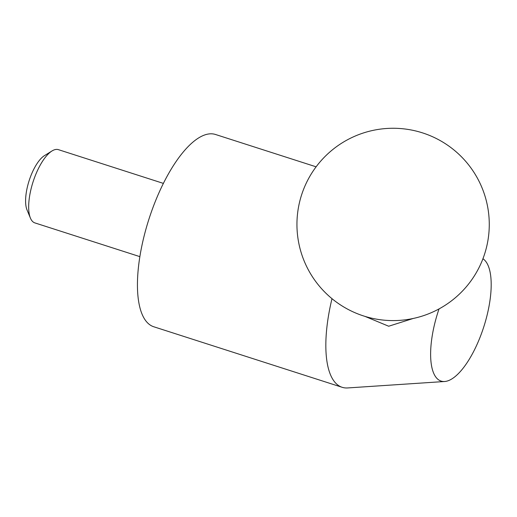 <?xml version="1.0" encoding="UTF-8"?>
<svg xmlns="http://www.w3.org/2000/svg" width="517" height="517" viewBox="0 0 517 517"><rect width="100%" height="100%" fill="white"/><g stroke="black" fill="none" stroke-linecap="round" stroke-linejoin="round"><path stroke-width="0.78" d="M439.03 308.92A64.793 24.06 107.8 0 0 444.626 381.507A64.793 24.06 107.8 0 0 481.463 333.594A64.793 24.06 107.8 0 0 483.854 259.444A64.793 24.06 107.8 0 0 482.93 258.771M316.113 166.817L215.524 134.491A100.97 37.495 107.8 0 0 152.599 208.506A100.97 37.495 107.8 0 0 153.743 326.757L342.144 387.298A100.97 37.495 107.8 0 0 347.67 387.944L444.626 381.507M331.992 298.677A100.97 37.495 107.8 0 0 342.144 387.298M163.398 183.399L58.415 149.659A38.465 14.282 107.8 0 0 51.991 150.97A38.465 14.282 107.8 0 0 34.445 177.854A38.465 14.282 107.8 0 0 30.419 218.096A38.465 14.282 107.8 0 0 34.878 222.905L139.861 256.639M51.991 150.97L44.449 155.643A31.091 11.548 107.8 0 0 30.264 177.376A31.091 11.548 107.8 0 0 27.013 209.902L30.419 218.096M413.18 318.478L388.694 326.233L365.021 316.404M483.854 259.444L482.956 258.707M302.859 191.225A96.162 96.162 0 0 0 359.903 314.679A96.162 96.162 0 0 0 483.356 257.634A96.162 96.162 0 0 0 426.312 134.181A96.162 96.162 0 0 0 302.859 191.225"/></g></svg>
